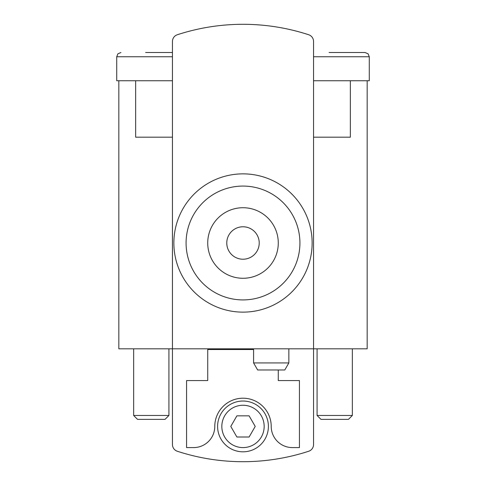<?xml version="1.0" encoding="UTF-8"?>
<svg xmlns="http://www.w3.org/2000/svg" width="486" height="486" viewBox="0 0 486 486"><rect width="100%" height="100%" fill="white"/><g stroke="black" fill="none" stroke-linecap="round" stroke-linejoin="round"><path stroke-width="0.73" d="M367.167 80.737L367.167 348.82L313.549 348.82L313.549 41.456A7.053 7.053 0 0 0 308.683 34.749C294.638 30.497 294.638 30.497 308.683 34.749C294.638 30.497 294.638 30.497 308.683 34.749A211.647 211.647 0 0 0 177.317 34.749C191.363 30.497 191.363 30.497 177.317 34.749C191.363 30.497 191.363 30.497 177.317 34.749A7.053 7.053 0 0 0 172.451 41.456L172.451 444.544L172.451 348.82L118.833 348.82L118.833 80.737M172.451 348.82L313.549 348.82L313.549 444.544A7.053 7.053 0 0 1 308.683 451.251A211.647 211.647 0 0 1 177.317 451.251A7.053 7.053 0 0 1 172.451 444.544M145.642 52.518L172.451 52.518M329.071 52.518L365.047 52.518L368.066 53.782L369.281 56.753L313.549 56.753M249.111 437.005L255.217 426.429L249.111 415.846L236.889 415.846L230.783 426.429L236.889 437.005L249.111 437.005M226.774 243A16.226 16.226 0 0 1 251.11 228.949A16.226 16.226 0 0 1 251.11 257.051A16.226 16.226 0 0 1 226.774 243M288.854 362.933L253.583 362.933L257.653 369.986L284.784 369.986L288.854 362.933L288.854 348.82M348.456 419.369L320.973 419.369L317.079 415.475L352.35 415.475L348.456 419.369M165.027 419.369L137.544 419.369L133.65 415.475L168.921 415.475L165.027 419.369M207.729 243A35.271 35.271 0 0 1 260.636 212.449A35.271 35.271 0 0 1 260.636 273.551A35.271 35.271 0 0 1 207.729 243M253.583 349.525L207.729 349.525L207.729 380.568L186.563 380.568L186.563 447.588L193.616 447.588A21.165 21.165 0 0 0 214.782 426.429A28.218 28.218 0 0 1 243 398.204A28.218 28.218 0 0 1 271.218 426.429A21.165 21.165 0 0 0 292.384 447.588L299.437 447.588L299.437 380.568L278.271 380.568L278.271 369.986M217.6 426.429A25.4 25.4 0 0 1 255.697 404.431A25.4 25.4 0 0 1 255.697 448.42A25.4 25.4 0 0 1 217.6 426.429M313.549 137.18L350.351 137.18L350.351 80.737M186.083 243A56.917 56.917 0 0 1 271.461 193.707A56.917 56.917 0 0 1 271.461 292.293A56.917 56.917 0 0 1 186.083 243M135.649 80.737L135.649 137.18L172.451 137.18M172.451 56.753L116.719 56.753L116.719 80.737L172.451 80.737M369.281 56.753L369.281 80.737L313.549 80.737M173.86 243A69.14 69.14 0 0 1 277.567 183.125A69.14 69.14 0 0 1 277.567 302.875A69.14 69.14 0 0 1 173.86 243M313.549 348.82L313.549 444.544M313.549 41.456L313.549 52.518M221.835 426.429A21.165 21.165 0 0 1 253.583 408.094A21.165 21.165 0 0 1 253.583 444.757A21.165 21.165 0 0 1 221.835 426.429M116.719 56.753L117.934 53.782L120.953 52.518M253.583 362.933L253.583 348.82M317.079 348.82L317.079 415.475M352.35 348.82L352.35 415.475M133.65 348.82L133.65 415.475M168.921 348.82L168.921 415.475"/></g></svg>
